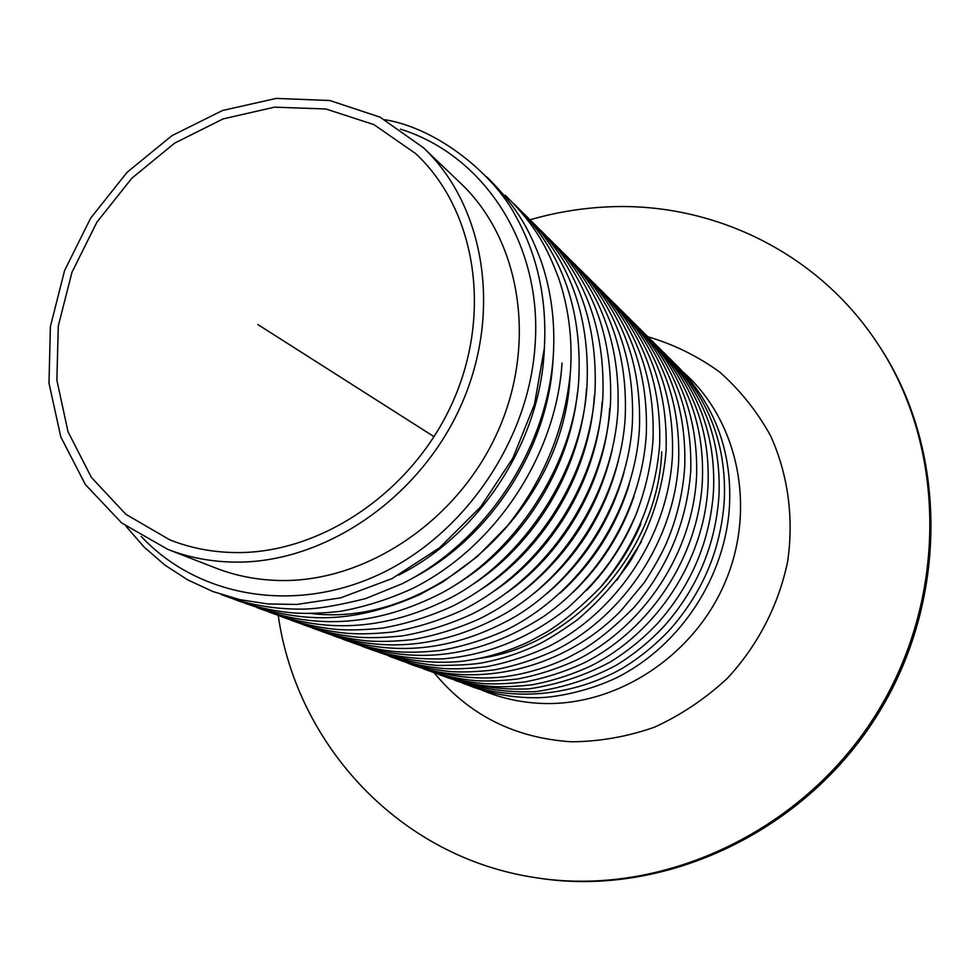 <?xml version="1.0" encoding="UTF-8"?>
<svg xmlns="http://www.w3.org/2000/svg" width="980" height="980" viewBox="0 0 980 980"><rect width="100%" height="100%" fill="white"/><g stroke="black" fill="none" stroke-linecap="round" stroke-linejoin="round"><path stroke-width="1.47" d="M234.612 562.104C323.572 563.537 419.011 499.2 460.674 406.247C502.593 313.367 485.125 206.008 423.446 147.76L380.056 117.159L329.868 100.524L276.262 98.404L222.546 110.483L171.892 135.693L127.106 172.296L90.674 218.111L64.594 270.517L50.384 326.585L49 383.156L60.797 436.933L85.407 484.598L121.728 523.014L167.825 549.376C188.797 557.534 211.055 561.773 234.612 562.104M235.543 552.573C212.317 552.279 190.389 548.041 169.773 539.833L125.906 514.341L91.385 477.407L68.012 431.678L56.865 380.154L58.285 325.985L71.957 272.305L96.947 222.105L131.835 178.213L174.685 143.105L223.171 118.874L274.559 107.163L325.875 108.976L373.956 124.632L415.63 153.566C475.471 209.206 492.781 312.436 452.772 401.947C413.021 491.531 321.269 553.798 235.543 552.573M481.744 690.055C500.743 698.14 520.858 702.599 542.062 703.432C616.739 706.396 693.999 656.135 725.249 581.985C756.695 507.897 738.111 420.788 683.795 372.608M434.189 672.819C468.967 715.057 514.659 738.05 571.267 741.787C599.38 741.627 627.102 736.764 654.456 727.209C681.027 715.033 705.257 698.801 727.16 678.515C757.724 645.673 778.708 605.015 787.651 561.442C794.02 517.599 787.945 473.989 770.501 435.635C756.964 411.233 739.998 390.016 719.602 371.984C697.662 356.132 673.811 344.409 648.05 336.814M167.825 549.376L215.808 568.069C236.131 575.971 257.667 580.123 280.403 580.515C366.312 582.169 457.942 520.821 497.669 431.862C537.64 342.951 520.454 239.769 460.698 183.321L423.446 147.76M530.094 219.79C554.582 212.66 579.535 208.409 604.942 207.037C709.251 200.937 816.071 250.415 877.149 342.853L878.362 344.678C948.077 448.411 949.73 601.561 875.667 717.752C801.75 834.054 662.308 897.386 538.816 878.154L536.648 877.823C399.509 857.941 296.572 744.592 278.234 615.501M877.149 342.853C947.035 446.843 948.677 600.409 874.393 716.944C800.268 833.576 660.447 897.104 536.648 877.823M257.887 324.552L434.091 436.7M398.676 575.113C479.11 534.7 538.829 443.732 544.096 353.462L544.476 346.406M141.206 536.403C197.151 596.428 292.775 614.387 378.427 574.795C464.005 535.337 528.661 440.988 535.031 345.879C542.932 244.314 483.863 154.987 400.428 129.139M616.935 580.16L641.41 541.72M480.237 658.315C574.562 645.257 658.082 551.128 661.733 451.854M600.679 587.094C617.486 568.241 630.875 547.22 640.846 524.018M586.555 590.401C609.229 567.04 626.355 540.139 637.907 509.698M573.006 592.361C601.071 565.399 621.381 533.488 633.925 496.652M560.144 593.059C593.133 563.12 616.163 526.86 629.246 484.279M546.889 593.611C584.876 561.013 610.577 520.601 624.027 472.372M534.002 593.378C576.681 558.453 604.807 514.255 618.356 460.796M521.005 592.814C568.216 555.905 598.609 508.252 612.206 449.881M507.946 591.896C566.342 550.221 605.787 478.877 609.683 408.317M494.827 590.658C556.126 548.947 598.045 475.067 602.112 401.971M481.584 589.139C545.738 547.452 590.144 471.086 594.358 395.504M468.575 587.13C535.337 545.48 582.059 466.786 586.444 388.876M455.051 585.109C521.36 545.419 569.527 469.763 577.416 392.882M311.603 613.554C432.278 628.401 564.97 508.657 570.078 375.193M412.997 577.967C490.784 537.236 547.881 448.693 552.965 360.873L553.112 358.337M126.089 526.358L144.036 546.963L164.677 564.933L187.731 579.891L212.856 591.528L239.684 599.625L267.834 603.962L296.867 604.44L340.624 597.861L392.074 578.568L439.653 547.722L480.666 506.856L512.871 458.126L534.504 404.177L544.365 348.133C547.085 299.084 537.457 254.935 515.48 215.674C495.059 176.437 439.849 128.846 384.92 119.707M469.922 685.902C491.372 694.061 513.912 698.005 537.555 697.723C556.983 697.515 589.899 690.655 616.849 677.609C680.782 645.624 726.156 575.811 729.573 504.296C731.815 449.195 713.624 402.302 675 363.629M462.462 683.158C512.418 701.692 571.622 696.707 621.847 668.63C639.401 657.984 655.302 645.11 669.536 630.03C702.844 592.385 721.096 549.008 724.318 499.874C726.609 444.283 708.295 396.998 669.365 358.031M454.867 680.377C480.702 689.038 507.714 692.787 535.913 691.635C564.333 687.433 591.148 678.613 616.359 665.187C633.864 654.456 649.764 641.484 664.06 626.257C697.417 588.343 715.719 544.709 718.977 495.366C721.317 439.273 702.868 391.608 663.632 352.347M447.113 677.523C473.132 686.257 500.351 690.055 528.771 688.891C557.436 684.64 584.484 675.735 609.94 662.162C627.604 651.345 643.652 638.237 658.07 622.864C691.733 584.595 710.218 540.568 713.526 490.772C715.927 434.177 697.344 386.108 657.801 346.553M439.285 674.644C455.786 680.892 473.022 684.812 490.992 686.404C502.091 687.152 515.786 686.613 532.091 684.8C552.218 681.014 571.83 674.718 590.928 665.91C657.127 632.7 704.289 560.205 707.989 486.092C710.439 428.995 691.721 380.522 651.859 340.66M431.274 671.704C447.909 678.001 465.28 681.958 483.385 683.562C494.582 684.31 508.387 683.758 524.815 681.933C545.101 678.099 564.884 671.741 584.154 662.86C650.941 629.319 698.569 556.113 702.342 481.327C704.841 423.715 686 374.826 645.808 334.658M423.127 668.703C439.885 675.061 457.391 679.042 475.643 680.659C486.938 681.406 500.854 680.855 517.391 679.005C537.861 675.134 557.804 668.715 577.245 659.736C644.632 625.865 692.738 551.936 696.584 476.476C698.287 416.549 679.312 367.243 639.646 328.545M414.822 665.653C444.7 676.016 473.61 679.826 501.552 677.094C524.03 674.424 545.885 668.103 567.089 658.107L582.537 649.814C598.388 640.197 615.624 625.987 634.256 607.208C667.846 567.469 686.662 522.242 690.716 471.527C692.468 411.037 673.358 361.302 633.362 322.31M406.369 662.554C469.873 689.259 561.075 672.341 621.112 610.528L644.24 582.61C654.322 567.028 661.806 553.676 666.67 542.565C677.058 517.918 683.072 492.56 684.738 466.492C686.551 405.426 667.294 355.25 626.967 315.964M397.745 659.381C414.883 665.898 432.817 669.977 451.523 671.631C463.111 672.39 477.358 671.802 494.263 669.891C515.26 665.898 535.741 659.27 555.721 650.022C624.958 615.109 674.546 538.951 678.65 461.347C680.512 399.705 661.108 349.088 620.45 309.496M388.962 656.147C406.235 662.725 424.303 666.841 443.18 668.495C454.855 669.254 469.224 668.666 486.252 666.731C507.432 662.701 528.098 656 548.261 646.653C618.147 611.385 668.238 534.443 672.427 456.104C674.35 393.862 654.812 342.792 613.811 302.906M375.487 650.99C395.038 658.523 415.496 663.35 436.86 665.457C459.767 665.408 475.802 664.354 485.002 662.308C502.507 658.756 519.596 653.121 536.256 645.391C545.48 641.165 559.151 632.676 577.245 619.911C597.322 602.921 614.913 583.492 630.042 561.638C650.818 526.958 662.835 490 666.094 450.763C668.017 385.851 647.131 333.224 603.423 292.885M370.869 649.507C401.874 660.324 432.021 664.269 461.298 661.341C484.757 658.499 507.591 651.81 529.788 641.275L545.946 632.529C562.483 622.435 580.54 607.502 600.091 587.743C635.359 545.958 655.204 498.477 659.626 445.312C661.659 381.845 641.827 329.844 600.128 289.333M361.559 646.077C384.956 655.387 412.139 659.638 443.107 658.842C488.199 654.971 529.678 638.054 567.555 608.066C605.518 573.888 620.671 548.433 635.665 515.345C645.355 490.711 651.149 465.512 653.035 439.751C655.13 375.646 635.15 323.18 593.084 282.338M352.053 642.586C416.463 666.057 480.506 657.237 544.182 616.114C602.81 575.052 642.219 504.688 646.31 434.079C648.466 369.338 628.327 316.381 585.893 275.209M342.363 639.034C359.905 645.747 378.255 650.01 397.451 651.798C409.567 652.619 423.777 652.19 440.081 650.512C462.523 646.604 484.488 639.805 505.974 630.128C580.552 593.513 634.721 511.572 639.438 428.285C641.655 362.882 621.369 309.435 578.568 267.944M332.477 635.395C392.441 657.666 453.201 651.516 514.733 616.922C580.025 577.882 628.339 499.861 632.418 422.368C634.709 356.304 614.264 302.342 571.083 260.521M322.383 631.683C382.837 654.175 444.148 647.927 506.293 612.953C572.222 573.484 621.075 494.606 625.265 416.329C627.629 349.578 607.024 295.115 563.451 252.95M312.069 627.898C330.04 634.807 348.88 639.181 368.566 641.006C381.036 641.827 395.602 641.373 412.274 639.646C435.353 635.579 457.942 628.548 480.065 618.552C556.885 580.699 612.892 496.027 617.951 410.167C620.389 342.706 599.625 287.728 555.66 245.208M301.558 624.027C319.676 631.01 338.663 635.408 358.533 637.257C371.114 638.078 385.814 637.613 402.609 635.861C425.896 631.757 448.718 624.64 471.062 614.521C548.653 576.252 605.309 490.625 610.479 403.87C612.99 335.699 592.067 280.182 547.698 237.319M290.803 620.083C309.08 627.127 328.239 631.573 348.292 633.423C360.983 634.256 375.805 633.778 392.735 632.002C416.243 627.849 439.285 620.646 461.85 610.418C540.237 571.695 597.543 485.1 602.847 397.427C605.432 328.533 584.337 272.477 539.576 229.259M279.827 616.04C298.251 623.158 317.581 627.641 337.806 629.515C350.632 630.348 365.577 629.858 382.629 628.07C406.382 623.856 429.644 616.567 452.442 606.216C531.638 567.053 589.617 479.465 595.044 390.849C597.714 321.22 576.461 264.612 531.283 221.039M268.618 611.924C327.798 634.317 388.693 629.503 451.315 597.494C522.585 559.837 583.063 470.731 587.069 384.123C589.825 313.808 568.4 256.638 522.793 212.611M257.152 607.71C316.834 630.324 378.317 625.436 441.588 593.047C513.594 554.95 574.795 464.79 578.911 377.251C581.765 306.14 560.156 248.393 514.096 203.987M245.441 603.398C312.755 627.42 364.119 619.091 419.906 594.529L443.119 581.789L477.125 556.714L507.162 526.125C544.243 479.575 565.374 427.611 570.568 370.22C572.491 337.622 568.449 306.752 558.453 277.61C547.33 248.418 536.562 226.331 505.251 195.216M233.448 599.001C252.509 606.399 272.538 611.055 293.535 612.966C306.887 613.811 322.346 613.284 339.938 611.398C364.634 606.963 388.864 599.319 412.629 588.453C495.219 547.379 556.052 455.577 562.042 363.029M221.198 594.493C246.923 604.599 274.265 609.474 303.2 609.119C317.973 608.899 338.835 605.358 365.81 598.51L402.094 583.762C485.578 542.185 547.171 449.257 553.308 355.666C555.329 322.322 551.262 290.778 541.107 261.035C529.812 231.268 518.837 208.679 486.925 177.025"/></g></svg>
